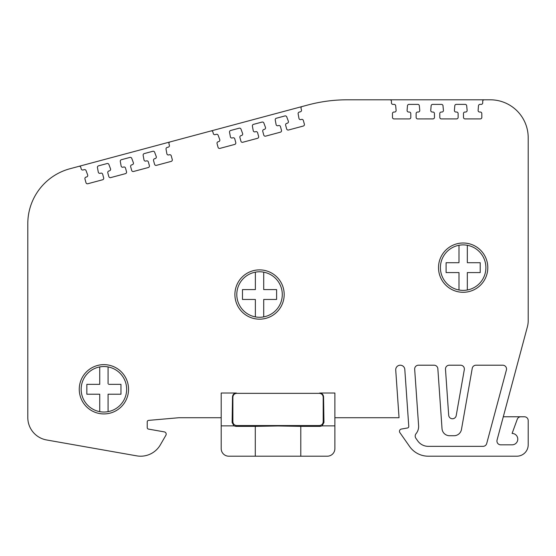 <?xml version="1.0" encoding="UTF-8"?>
<svg xmlns="http://www.w3.org/2000/svg" width="556" height="556" viewBox="0 0 556 556"><rect width="100%" height="100%" fill="white"/><g stroke="black" fill="none" stroke-linecap="round" stroke-linejoin="round"><path stroke-width="0.83" d="M452.473 418.765A3.795 3.795 0 0 0 456.205 415.631A3.795 3.795 0 0 1 448.685 415.235L445.488 369.26A3.795 3.795 0 0 1 449.269 365.202L460.577 365.202A3.795 3.795 0 0 1 464.309 369.657L456.205 415.631M221.198 417.723L178.921 417.723L148.619 420.378A1.515 1.515 0 0 0 147.229 421.886L147.229 427.606A1.515 1.515 0 0 0 148.487 429.1L164.312 431.887A2.273 2.273 0 0 1 165.883 435.265L160.364 444.828A22.747 22.747 0 0 1 136.713 455.857L46.6 439.963A22.747 22.747 0 0 1 27.8 417.563L27.8 223.679A56.872 56.872 0 0 1 69.952 168.746L307.975 104.966A151.656 151.656 0 0 1 347.222 99.802L490.288 99.802A37.912 37.912 0 0 1 528.2 137.714L528.2 320.812A22.747 22.747 0 0 1 527.422 326.699L497.057 440.053A3.795 3.795 0 0 0 500.72 444.828L512.097 444.828A5.685 5.685 0 0 0 517.782 439.136A5.685 5.685 0 0 0 512.097 433.451L517.261 419.266A3.795 3.795 0 0 1 520.819 416.771L524.405 416.771A3.795 3.795 0 0 1 528.2 420.558L528.2 444.828A11.377 11.377 0 0 1 516.823 456.198L428.252 456.198A22.747 22.747 0 0 1 409.612 446.503L399.882 432.61A2.273 2.273 0 0 1 401.356 429.058L407.52 427.974A1.515 1.515 0 0 0 408.771 426.376L404.803 369.441A4.552 4.552 0 0 0 400.264 365.202A4.552 4.552 0 0 0 395.726 370.067L399.041 417.723L334.879 417.723M322.091 425.868L334.879 425.868L334.879 393.029L319.714 393.029C322.007 393.273 323.286 394.517 323.564 396.769L323.953 422.525L322.091 425.868L320.214 426.362L300.789 426.362L300.789 456.198L255.287 456.198L255.287 426.362L235.862 426.362L233.986 425.868L232.123 422.525L232.512 396.769C232.79 394.517 234.069 393.273 236.363 393.029L221.198 393.029L221.198 425.868L233.986 425.868M255.287 426.362L278.035 425.965L300.789 426.362M69.952 168.746L78.952 166.334A1.515 1.515 0 0 1 80.815 167.419L81.204 168.899A1.515 1.515 0 0 0 83.059 169.983L84.234 169.67A1.515 1.515 0 0 1 86.048 170.609L87.66 174.945A1.515 1.515 0 0 1 86.625 176.94L86.027 177.1A1.515 1.515 0 0 0 84.957 178.969L85.971 182.674A1.515 1.515 0 0 0 87.827 183.737L102.61 179.776A1.515 1.515 0 0 0 103.673 177.906L102.658 174.202A1.515 1.515 0 0 0 100.803 173.145L100.163 173.312A1.515 1.515 0 0 1 98.28 172.124L97.446 167.571A1.515 1.515 0 0 1 98.544 165.834L107.086 163.547A1.515 1.515 0 0 1 108.9 164.486L110.512 168.822A1.515 1.515 0 0 1 109.483 170.817L108.879 170.977A1.515 1.515 0 0 0 107.808 172.846L108.823 176.551A1.515 1.515 0 0 0 110.679 177.607L125.461 173.653A1.515 1.515 0 0 0 126.532 171.783L125.51 168.079A1.515 1.515 0 0 0 123.654 167.015L123.015 167.189A1.515 1.515 0 0 1 121.132 165.994L120.298 161.448A1.515 1.515 0 0 1 121.396 159.711L129.937 157.417A1.515 1.515 0 0 1 131.751 158.356L133.364 162.699A1.515 1.515 0 0 1 132.335 164.694L131.73 164.854A1.515 1.515 0 0 0 130.66 166.717L131.675 170.421A1.515 1.515 0 0 0 133.53 171.484L148.313 167.523A1.515 1.515 0 0 0 149.383 165.66L148.362 161.956A1.515 1.515 0 0 0 146.506 160.892L145.867 161.066A1.515 1.515 0 0 1 143.983 159.871L143.149 155.326A1.515 1.515 0 0 1 144.247 153.581L152.824 151.288A1.515 1.515 0 0 1 154.637 152.226L156.25 156.563A1.515 1.515 0 0 1 155.221 158.557L154.617 158.717A1.515 1.515 0 0 0 153.546 160.587L154.568 164.291A1.515 1.515 0 0 0 156.424 165.354L171.199 161.393A1.515 1.515 0 0 0 172.27 159.523L171.248 155.819A1.515 1.515 0 0 0 169.399 154.756L168.753 154.929A1.515 1.515 0 0 1 166.869 153.741L166.035 149.189A1.515 1.515 0 0 1 167.134 147.451L168.308 147.138A1.515 1.515 0 0 0 169.371 145.269L168.968 143.796A1.515 1.515 0 0 1 170.039 141.926L211.037 130.945A1.515 1.515 0 0 1 212.899 132.022L213.295 133.558A1.515 1.515 0 0 0 215.158 134.635L216.326 134.323A1.515 1.515 0 0 1 218.14 135.261L219.752 139.605A1.515 1.515 0 0 1 218.723 141.599L218.119 141.759A1.515 1.515 0 0 0 217.055 143.622L218.07 147.326A1.515 1.515 0 0 0 219.926 148.389L234.701 144.428A1.515 1.515 0 0 0 235.772 142.565L234.757 138.861A1.515 1.515 0 0 0 232.901 137.798L232.255 137.971A1.515 1.515 0 0 1 230.372 136.776L229.545 132.224A1.515 1.515 0 0 1 230.643 130.486L239.177 128.2A1.515 1.515 0 0 1 240.991 129.138L242.604 133.482A1.515 1.515 0 0 1 241.575 135.469L240.977 135.636A1.515 1.515 0 0 0 239.907 137.499L240.922 141.203A1.515 1.515 0 0 0 242.777 142.266L257.553 138.305A1.515 1.515 0 0 0 258.623 136.435L257.609 132.738A1.515 1.515 0 0 0 255.753 131.675L255.114 131.841A1.515 1.515 0 0 1 253.223 130.653L252.396 126.101A1.515 1.515 0 0 1 253.494 124.363L262.029 122.077A1.515 1.515 0 0 1 263.85 123.015L265.455 127.352A1.515 1.515 0 0 1 264.427 129.346L263.829 129.506A1.515 1.515 0 0 0 262.759 131.376L263.773 135.08A1.515 1.515 0 0 0 265.629 136.144L280.405 132.182A1.515 1.515 0 0 0 281.475 130.312L280.46 126.608A1.515 1.515 0 0 0 278.605 125.545L277.965 125.719A1.515 1.515 0 0 1 276.082 124.53L275.248 119.978A1.515 1.515 0 0 1 276.346 118.24L284.922 115.94A1.515 1.515 0 0 1 286.736 116.878L288.349 121.222A1.515 1.515 0 0 1 287.32 123.21L286.715 123.376A1.515 1.515 0 0 0 285.645 125.239L286.66 128.943A1.515 1.515 0 0 0 288.515 130.007L303.298 126.045A1.515 1.515 0 0 0 304.368 124.176L303.347 120.478A1.515 1.515 0 0 0 301.491 119.415L300.852 119.589A1.515 1.515 0 0 1 298.968 118.393L298.134 113.841A1.515 1.515 0 0 1 299.232 112.103L300.4 111.791A1.515 1.515 0 0 0 301.47 109.928L301.053 108.399A1.515 1.515 0 0 1 302.123 106.537L307.975 104.966M234.896 294.527A24.645 24.645 0 0 0 259.541 319.172A24.645 24.645 0 0 0 284.185 294.527A24.645 24.645 0 0 0 259.541 269.882A24.645 24.645 0 0 0 234.896 294.527M79.258 389.283A24.645 24.645 0 0 0 103.902 413.928A24.645 24.645 0 0 0 128.547 389.283A24.645 24.645 0 0 0 103.902 364.639A24.645 24.645 0 0 0 79.258 389.283M438.51 267.644A24.645 24.645 0 0 0 463.155 292.289A24.645 24.645 0 0 0 487.8 267.644A24.645 24.645 0 0 0 463.155 243A24.645 24.645 0 0 0 438.51 267.644M479.995 104.382L481.204 104.382L479.995 104.382A1.515 1.515 0 0 0 478.487 105.779L478.111 110.387A1.515 1.515 0 0 0 479.619 112.027L480.287 112.027A1.515 1.515 0 0 1 481.802 113.535L481.83 117.385A1.515 1.515 0 0 1 480.315 118.901L465.011 118.901A1.515 1.515 0 0 1 463.495 117.392L463.468 113.556A1.515 1.515 0 0 1 464.99 112.027L465.608 112.027A1.515 1.515 0 0 0 467.123 110.373L466.686 105.758A1.515 1.515 0 0 0 465.177 104.382L456.302 104.382A1.515 1.515 0 0 0 454.787 105.779L454.412 110.387A1.515 1.515 0 0 0 455.927 112.027L456.594 112.027L455.927 112.027M456.594 112.027A1.515 1.515 0 0 1 458.109 113.535L458.13 117.385A1.515 1.515 0 0 1 456.615 118.901L441.318 118.901A1.515 1.515 0 0 1 439.803 117.399L439.775 113.556A1.515 1.515 0 0 1 441.29 112.027L441.916 112.027L441.29 112.027M432.929 112.027L432.269 112.027L432.929 112.027A1.515 1.515 0 0 1 434.451 113.535L434.472 117.385A1.515 1.515 0 0 1 432.957 118.901L417.66 118.908A1.515 1.515 0 0 1 416.138 117.399L416.117 113.556A1.515 1.515 0 0 1 417.632 112.034L418.258 112.034L417.632 112.034M409.272 112.034L408.611 112.034L409.272 112.034A1.515 1.515 0 0 1 410.787 113.535L410.815 117.385A1.515 1.515 0 0 1 409.299 118.908L393.995 118.908A1.515 1.515 0 0 1 392.48 117.399L392.46 113.556A1.515 1.515 0 0 1 393.975 112.034L394.6 112.034L393.975 112.034M490.288 99.802L484.227 99.802A1.515 1.515 0 0 0 482.712 101.324L482.719 102.867A1.515 1.515 0 0 1 481.204 104.382M254.752 289.6L255.371 289.6L255.371 272.162A22.747 22.747 0 0 0 255.371 316.885L255.371 299.455L255.371 316.885A22.747 22.747 0 0 0 282.288 294.527A22.747 22.747 0 0 0 255.371 272.162L255.371 272.787M99.732 411.023L99.732 411.648A22.747 22.747 0 0 0 126.65 389.283A22.747 22.747 0 0 0 99.732 366.925L99.732 367.551M458.985 289.377L458.985 290.003A22.747 22.747 0 0 0 485.895 267.644A22.747 22.747 0 0 0 458.985 245.279L458.985 262.091M432.269 112.027A1.515 1.515 0 0 1 430.754 110.394L431.129 105.779A1.515 1.515 0 0 1 432.644 104.389L441.485 104.389A1.515 1.515 0 0 1 442.993 105.758L443.424 110.373A1.515 1.515 0 0 1 441.916 112.027M408.611 112.034A1.515 1.515 0 0 1 407.096 110.394L407.472 105.779A1.515 1.515 0 0 1 408.98 104.389L417.82 104.389A1.515 1.515 0 0 1 419.335 105.765L419.766 110.373A1.515 1.515 0 0 1 418.258 112.034M347.222 99.802L389.93 99.802A1.515 1.515 0 0 1 391.445 101.324L391.438 102.86A1.515 1.515 0 0 0 392.953 104.389L394.162 104.389A1.515 1.515 0 0 1 395.677 105.765L396.108 110.373A1.515 1.515 0 0 1 394.6 112.034M467.325 262.091L467.325 245.905M458.985 245.279A22.747 22.747 0 0 0 458.985 290.003L458.985 272.572L446.093 272.572L446.093 262.71L458.985 262.71M479.592 262.71L480.21 262.71L480.21 272.572L467.325 272.572L467.325 273.191M467.325 289.377L467.325 272.572M467.325 262.71L480.21 262.71L480.21 272.572L479.592 272.572M108.072 383.737L108.072 367.551M99.114 384.356L99.732 384.356L99.732 383.737M87.466 394.218L86.84 394.218L86.84 384.356L87.466 384.356M99.732 394.836L99.732 394.218L99.114 394.218M120.339 384.356L120.965 384.356L120.965 394.218L108.072 394.218L108.072 394.836M108.072 411.023L108.072 394.218M120.965 394.218L120.965 384.356L108.691 384.356M276.603 289.6L276.603 299.455L276.603 289.6L263.711 289.6L263.711 272.787M243.104 299.455L242.479 299.455L242.479 289.6L255.371 289.6L255.371 288.974M254.752 299.455L242.479 299.455L242.479 289.6L243.104 289.6M275.978 299.455L263.711 299.455L263.711 316.885L263.711 299.455L264.329 299.455M458.985 272.572L446.093 272.572L446.093 262.71M99.732 411.648L99.732 394.218L86.84 394.218L86.84 384.356L99.732 384.356L99.732 366.925A22.747 22.747 0 0 0 99.732 411.648M319.401 425.555C321.688 425.319 322.953 424.054 323.196 421.768L323.196 397.137C322.953 394.85 321.688 393.585 319.401 393.342L236.668 393.342C234.382 393.585 233.124 394.85 232.881 397.137L232.881 421.768C233.124 424.054 234.382 425.319 236.668 425.555L319.401 425.555L320.214 426.362M453.995 435.73L449.589 435.73L453.995 435.73A7.582 7.582 0 0 0 461.466 429.461L472.239 368.336A3.795 3.795 0 0 1 475.978 365.202L502.749 365.202A3.795 3.795 0 0 1 506.412 369.976L486.702 443.535A3.795 3.795 0 0 1 483.039 446.343L428.252 446.343A12.892 12.892 0 0 1 417.688 440.845L415.881 438.267A3.795 3.795 0 0 1 416.055 433.687A11.377 11.377 0 0 0 418.605 425.687L414.672 369.26A3.795 3.795 0 0 1 418.459 365.202L434.069 365.202A3.795 3.795 0 0 1 437.85 368.732A3.795 3.795 0 0 0 434.069 365.202M319.401 393.342L236.668 393.342M228.78 456.198L255.287 456.198L228.78 456.198A7.582 7.582 0 0 1 221.198 448.616L221.198 425.868M300.789 456.198L327.296 456.198A7.582 7.582 0 0 0 334.879 448.616L334.879 425.868L334.879 448.616M527.422 326.699L503.298 416.771L520.819 416.771M449.589 435.73A7.582 7.582 0 0 1 442.02 428.669L437.85 368.732L442.02 428.669M415.881 438.267A3.795 3.795 0 0 1 416.055 433.687M404.803 369.441A4.552 4.552 0 0 0 399.952 365.216A4.552 4.552 0 0 0 395.726 370.067M165.883 435.265L160.364 444.828M148.619 420.378A1.515 1.515 0 0 0 147.229 421.886M464.309 369.657A3.795 3.795 0 0 0 460.577 365.202M506.412 369.976A3.795 3.795 0 0 0 502.749 365.202M417.688 440.845A12.892 12.892 0 0 0 428.252 446.343M483.039 446.343A3.795 3.795 0 0 0 486.702 443.535M27.8 417.563L27.8 223.679M136.713 455.857L46.6 439.963M148.487 429.1L164.312 431.887M409.612 446.503L399.882 432.61M516.823 456.198L428.252 456.198M528.2 420.558L528.2 444.828M528.2 137.714L528.2 320.812M323.953 422.525L323.196 421.768M235.862 426.362L236.668 425.555M232.881 421.768L232.123 422.525M232.512 396.769L232.881 397.137M323.196 397.137L323.564 396.769"/></g></svg>
